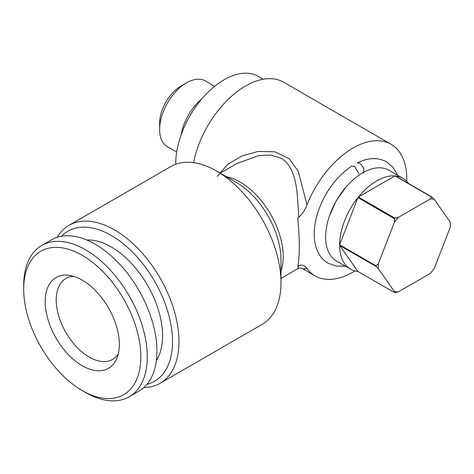<?xml version="1.0" encoding="UTF-8"?>
<svg xmlns="http://www.w3.org/2000/svg" width="474" height="474" viewBox="0 0 474 474"><rect width="100%" height="100%" fill="white"/><g stroke="black" fill="none" stroke-linecap="round" stroke-linejoin="round"><path stroke-width="0.71" d="M345.327 266.127L336.226 266.098L328.097 263.2C322.45 259.853 318.481 254.668 316.194 247.641C313.225 237.936 313.581 226.791 317.266 214.212C323.938 193.493 335.355 177.477 351.53 166.173L354.665 166.41L358.96 173.739M363.469 173.259L363.878 168.282L360.039 163.311L357.106 162.955C368.091 157.546 377.926 157.184 386.606 161.865L393.177 167.452L397.751 175.321M358.385 197.042A52.43 30.271 -60 0 1 376.694 180.89A52.43 30.271 -60 0 1 395.002 175.907L358.385 197.042L394.919 218.135A52.43 30.271 -60 0 0 394.463 218.704L394.392 222.276A50.908 29.394 -60 0 1 398.284 217.436L394.919 218.135M350.482 269.102A52.43 30.271 -60 0 1 339.621 245.408L376.155 266.501L378.376 268.746L394.392 291.54A50.908 29.394 -60 0 0 398.284 291.883L394.919 292.582A52.43 30.271 -60 0 1 394.463 292.547L357.929 271.454A52.43 30.271 -60 0 1 350.482 269.102L336.51 261.038A52.43 30.271 -60 0 1 328.47 219.024A52.43 30.271 -60 0 1 362.723 172.826A52.43 30.271 -60 0 1 388.935 170.231L402.906 178.295A52.43 30.271 -60 0 1 408.665 183.574M376.155 266.501A52.43 30.271 -60 0 1 376.155 265.89L339.621 244.797A52.43 30.271 -60 0 1 357.929 197.611L394.463 218.704M61.507 236.253A86.618 50.013 60 0 1 111.277 235.483A86.618 50.013 60 0 1 169.585 318.226A86.618 50.013 60 0 1 146.976 384.29M57.076 237.344A91.18 52.644 60 0 1 68.914 225.387A91.18 52.644 60 0 1 114.501 229.902A91.18 52.644 60 0 1 174.065 310.251A91.18 52.644 60 0 1 160.088 383.312A91.18 52.644 60 0 1 143.812 387.584M160.088 383.312L262.098 324.417A91.18 52.644 -120 0 0 280.981 282.682A91.18 52.644 -120 0 0 216.505 171.007L216.505 171.007A91.18 52.644 -120 0 0 170.918 166.493L68.914 225.387M280.981 278.422L297.631 268.811L298.786 265.41L297.737 266.015C299.864 257.015 299.864 240.993 297.737 217.957L298.786 217.353C297.044 194.222 298.01 169.384 281.461 158.322L270.921 155.075L259.219 155.484L236.887 163.5L220.096 173.194M217.288 176.447L227.597 164.377L241.87 155.934L258.2 151.443L274.867 151.793L289.033 158.6L298.176 171.144L306.974 204.75A75.982 43.869 -60 0 1 353.053 148.012A75.982 43.869 -60 0 1 391.044 144.244L283.588 82.209A75.982 43.869 120 0 0 245.597 85.972A75.982 43.869 120 0 0 193.558 162.635M354.985 270.932A75.982 43.869 -60 0 1 353.053 272.088A75.982 43.869 -60 0 1 315.062 275.85A75.982 43.869 -60 0 1 306.974 268.557L303.105 268.871M236.425 182.508L216.511 171.007L236.425 182.508A63.012 36.38 60 0 1 280.981 259.681L280.981 282.682M175.753 164.241A68.386 39.484 -60 0 1 224.107 79.768A68.386 39.484 -60 0 1 258.294 76.379L263.23 79.229M181.175 134.693A37.991 21.934 -60 0 1 201.853 98.882M176.678 152.089L167.5 146.792A37.991 21.934 -60 0 1 159.631 129.402A37.991 21.934 -60 0 1 186.495 82.867L186.495 82.867A37.991 21.934 -60 0 1 205.491 80.989L214.669 86.286M159.631 129.402L159.631 123.193A30.395 17.55 -60 0 1 181.121 85.972L186.495 82.867L181.121 85.972M118.275 353.906A46.73 26.977 60 0 1 112.605 359.399A46.73 26.977 60 0 1 89.242 357.088A46.73 26.977 60 0 1 58.717 315.909A46.73 26.977 60 0 1 65.88 278.463A46.73 26.977 60 0 1 73.47 276.301M86.813 240.004A72.563 41.896 60 0 1 111.277 246.96A72.563 41.896 60 0 1 156.379 360.501M85.486 392.448L82.263 390.582A82.82 47.815 60 0 1 23.7 289.152A82.82 47.815 60 0 1 82.263 255.338A82.82 47.815 60 0 1 140.825 356.774A82.82 47.815 60 0 1 82.263 390.582L85.486 392.448A87.382 50.451 60 0 0 129.177 396.774L138.846 391.192A87.382 50.451 60 0 0 152.243 321.171A87.382 50.451 60 0 0 95.156 244.169A87.382 50.451 60 0 0 51.47 239.844L41.795 245.425A87.382 50.451 60 0 1 85.486 249.757A87.382 50.451 60 0 1 142.573 326.752A87.382 50.451 60 0 1 129.177 396.774M23.7 289.152L23.7 285.425A87.382 50.451 60 0 1 41.795 245.425M82.263 280.152A52.43 30.271 60 0 1 116.894 358.231A52.43 30.271 60 0 1 82.263 365.768A52.43 30.271 60 0 1 45.806 309.676A52.43 30.271 60 0 1 69.038 275.335A52.43 30.271 60 0 1 82.263 280.152M391.044 144.244A75.982 43.869 -60 0 1 406.745 181.281M298.786 217.353C302.418 214.017 305.149 209.816 306.974 204.75M306.974 268.557C305.161 265.606 302.43 264.557 298.786 265.41M450.3 224.629L450.3 223.39A52.43 30.271 -60 0 0 450.3 223.082L450.229 222.075A50.908 29.394 -60 0 1 450.3 224.629A50.908 29.394 -60 0 1 450.229 227.259L434.208 268.551A50.908 29.394 -60 0 1 430.321 273.385L398.284 291.883M450.229 222.075L434.208 199.287L431.992 197.042L395.458 175.949A52.43 30.271 -60 0 1 402.906 178.295M395.002 175.907L431.536 197L430.321 198.938A50.908 29.394 -60 0 1 434.208 199.287M430.321 198.938L398.284 217.436M394.392 222.276L378.376 263.562L376.155 265.89M378.376 268.746A50.908 29.394 -60 0 1 378.376 263.562M431.536 197A52.43 30.271 -60 0 1 431.992 197.042M357.929 197.611L339.621 244.797M339.621 245.408L357.929 271.454M394.392 291.54L394.463 292.547M226.572 176.82A60.785 35.094 60 0 1 240.223 182.135A60.785 35.094 60 0 1 280.981 271.057M346.328 186.703L336.344 200.532L329.477 215.895M301.938 268.278L315.062 275.85M236.887 163.494L236.212 163.886M297.631 268.811C298.584 268.088 300.042 267.917 302.009 268.308"/></g></svg>

